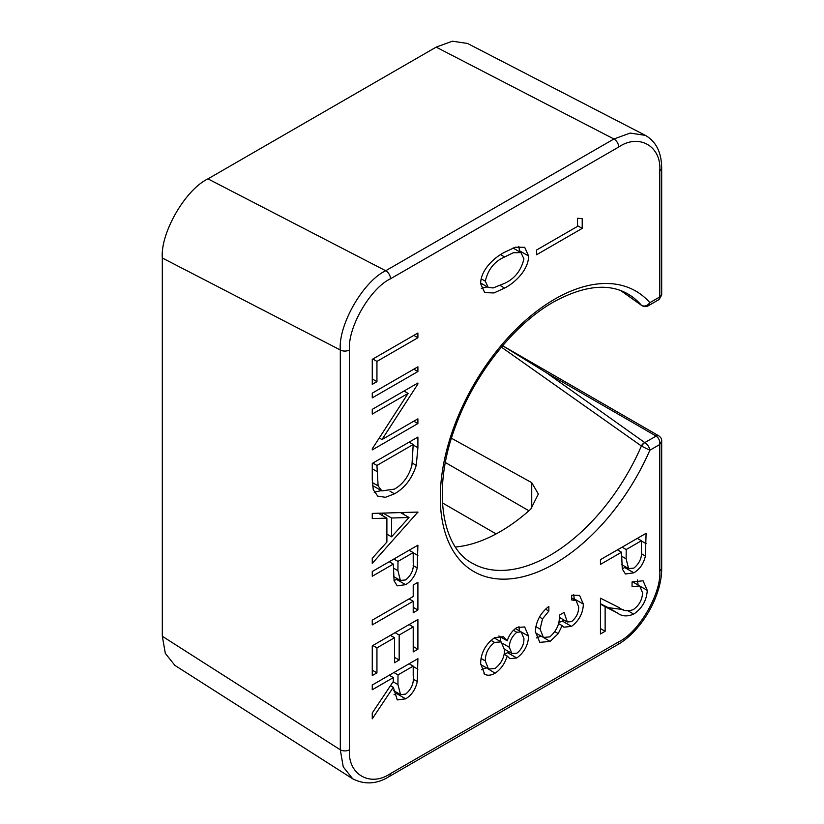 <?xml version="1.0" encoding="UTF-8"?>
<svg xmlns="http://www.w3.org/2000/svg" width="824" height="824" viewBox="0 0 824 824"><rect width="100%" height="100%" fill="white"/><g stroke="black" fill="none" stroke-linecap="round" stroke-linejoin="round"><path stroke-width="1.24" d="M659.787 570.63L659.787 444.497C660.055 440.84 658.829 438.028 656.141 436.071L546.405 372.716L644.801 442.612C647.613 444.527 649.302 447.072 649.848 450.234A161.947 93.503 -60 0 1 554.82 563.554A161.947 93.503 -60 0 1 440.304 497.438A161.947 93.503 -60 0 1 554.82 299.091A161.947 93.503 -60 0 1 649.848 302.676L659.787 296.939L659.787 170.805C661.631 146.25 639.033 133.169 618.711 147.022L390.514 278.78C370.192 288.39 347.604 327.55 349.438 349.984L349.438 749.809C347.604 774.375 370.192 787.445 390.514 773.592L618.711 641.845C639.033 632.235 661.631 593.074 659.787 570.63A6.458 3.729 180 0 0 661.682 567.994L661.682 441.118L659.787 444.497L649.848 450.234L641.762 446.248L501.425 347.141M620.884 290.604L641.762 305.467A5.16 2.977 120 0 0 642.215 305.848L642.215 305.848C644.904 306.868 646.891 306.858 648.179 305.828L659.097 299.524L661.682 295.054L661.682 168.168C661.538 152.419 656.1 141.481 645.357 135.363L630.164 133.076L613.911 138.988L436.154 47.123L207.957 178.87L385.714 270.736L613.911 138.988A6.458 3.729 60 0 1 618.711 147.022M648.179 305.828L649.848 302.676C647.468 305.807 644.77 306.744 641.762 305.467M451.48 438.244L531.727 482.658L538.36 494.009L530.8 509.108A161.679 93.349 -60 0 1 500.055 531.717A161.679 93.349 -60 0 1 455.445 547.012M528.606 636.179C528.143 645.233 524.188 652.495 516.761 657.974L509.788 658.634L507.224 656.007C504.865 663.629 500.817 669.356 495.09 673.198C491.516 675.247 488.364 675.742 485.635 674.66L484.667 674.176L480.629 663.567C480.917 652.752 485.614 644.1 494.719 637.601L503.464 636.705L507.224 640.784C509.201 634.892 512.425 630.473 516.895 627.497L524.672 626.951L528.606 636.179L521.293 631.967M577.521 226.373L577.521 218.267L582.207 218.648L582.207 228.392L536.568 254.75L536.568 250.022L577.521 226.373M600.459 564.389L600.459 559.661L646.098 533.313L645.408 556.046C643.657 563.606 639.805 569.199 633.862 572.814L625.437 573.988L622.274 568.982L621.523 552.235L600.459 564.389M372.263 397.879L372.263 393.151L417.902 366.804L417.902 371.531L372.263 397.879M394.5 493.813L385.467 497.294L377.732 496.141L373.262 489.641L372.263 479.743L372.263 463.418L417.902 437.07L417.902 447.71L416.254 465.385C412.082 478.466 404.841 487.942 394.5 493.813L389.958 491.197M372.263 576.254L372.263 571.516L417.902 545.169L417.212 567.901C415.461 575.461 411.609 581.054 405.655 584.669L397.24 585.854L394.078 580.838L393.326 564.09L372.263 576.254M372.263 675.567L372.263 645.841L417.902 619.494L417.902 649.219L413.215 651.918L413.215 626.92L399.177 635.026L399.177 660.034L394.5 662.733L394.5 637.735L376.939 647.87L376.939 672.868L372.263 675.567M372.263 689.76L372.263 685.032L417.902 658.675L417.284 681.52C415.636 689.255 411.773 695.023 405.696 698.834L397.25 699.916L393.326 687.288L372.263 718.806L372.263 712.966L393.326 681.438L393.326 677.596L372.263 689.76M372.263 620.163L413.215 596.514L413.215 585.03L417.902 582.331L417.902 610.028L413.215 612.737L413.215 601.252L372.263 624.891L372.263 620.163M372.263 513.414L417.902 512.064L372.263 563.41L372.263 558.27L386.889 542.038L386.889 518.142L372.263 518.574L372.263 513.414M408.096 393.398L372.263 414.091L372.263 409.363L417.902 383.016L417.902 384.005L381.976 439.563L417.902 418.829L417.902 423.557L372.263 449.904L372.263 448.822L408.096 393.398L404.007 391.039M372.263 384.365L372.263 359.367L417.902 333.02L417.902 337.747L376.939 361.396L376.939 381.667L372.263 384.365M633.337 609.595C639.115 605.434 642.195 599.841 642.586 592.817L639.692 585.936L632.059 586.688L632.059 581.96L643.081 580.796L647.273 590.365C646.644 600.439 642.123 608.359 633.697 614.117C627.188 616.826 621.729 616.424 617.331 612.901L605.135 606.752L605.135 631.277L600.459 633.986L600.459 598.173L619.349 607.71C623.088 610.924 627.754 611.552 633.337 609.595M504.597 288.07L494.019 292.932L484.708 292.633L480.629 283.714C480.639 269.716 494.688 257.181 504.597 252.257L515.268 247.19L524.703 247.324L528.606 256.017C528.586 270.004 514.65 283.044 504.597 288.07L500.302 285.588M571.537 621.626C576.306 617.712 578.695 612.799 578.695 606.897L576.1 600.593L571.671 599.934L571.671 595.196L579.54 595.35L583.371 604.136C582.98 613.314 579.025 620.719 571.516 626.374L563.894 627.177L562.123 625.632L558.229 633.594L550.123 641.422L539.813 642.36L535.394 631.699C535.868 621.564 540.348 613.107 548.856 606.351L548.856 611.078L542.542 618.845L540.07 629.072L543.376 637.405L549.732 636.921C556.664 630.968 559.877 623.706 559.383 615.137L564.069 612.428L567.314 621.976L571.537 621.626M349.438 349.984A6.458 3.729 0 0 1 340.312 349.984L162.318 257.994L162.318 636.272L340.312 749.809L340.312 349.984C338.159 324.996 363.127 281.417 385.714 270.736A6.458 3.729 60 0 1 390.514 278.78M390.514 773.592A6.458 3.729 -120 0 1 389.175 776.548C376.97 784.149 364.826 784.911 352.734 778.824L174.894 665.39L165.325 653.38L162.318 636.272M162.318 257.994C160.278 233.058 185.379 189.551 207.957 178.87M436.154 47.123L452.397 41.2L467.527 43.456L645.346 135.352M352.724 778.824L343.237 766.866L340.312 749.809A6.458 3.729 0 0 0 349.438 749.809M641.999 305.694A5.16 3.275 -54.5 0 1 641.731 305.529L641.731 305.529A5.16 3.275 -54.5 0 1 641.381 305.22A155.52 89.785 120 0 0 632.276 296.815A155.52 89.785 120 0 0 630.175 295.353M546.405 372.716L502.63 345.719L658.726 435.814A5.16 2.977 -60 0 0 656.141 436.071L644.801 442.612A5.16 2.977 120 0 0 641.762 446.248M474.737 564.574A155.52 89.785 120 0 0 477.055 565.666A155.52 89.785 120 0 0 549.855 555.438A155.52 89.785 120 0 0 641.381 446.021A5.16 3.275 -54.5 0 1 644.729 442.57M661.682 295.054L659.787 296.939L659.097 299.524M413.154 679.141L417.284 681.52M397.59 692.933L396.571 693.561L405.696 698.834M396.571 693.561L394.026 694.776M390.504 685.661L393.326 687.288M389.227 675.227L393.326 677.596M413.215 675.989L413.215 666.111L398.002 674.897L397.941 684.579L400.546 694.632L405.707 694.096C411.567 689.06 414.081 683.024 413.215 675.989M409.126 663.742L413.215 666.111M393.913 672.528L398.002 674.897M413.215 646.521L417.902 649.219M409.126 624.561L413.215 626.92M395.077 632.667L399.177 635.026M394.5 657.325L399.177 660.034M390.401 635.366L394.5 637.735M372.85 645.501L376.939 647.87M372.263 670.159L376.939 672.868M413.215 607.329L417.902 610.028M409.126 598.883L413.215 601.252M413.143 565.552L417.212 567.901M397.508 578.798L396.529 579.396L405.655 584.669M396.529 579.396L394.026 580.611M389.227 561.721L393.326 564.09M413.215 562.236L413.215 552.605L398.002 561.381L397.91 570.671L400.382 580.457L405.645 579.952C411.485 575.09 414.019 569.188 413.215 562.236M409.126 550.236L413.215 552.605M393.326 568.024L397.91 570.671M393.913 559.022L398.002 561.381M416.789 512.095L417.902 512.734M404.275 512.466L402.915 513.97M378.381 513.228L386.889 518.142M382.439 513.115L382.439 515.577M391.575 536.836L409.003 517.482L391.575 518.008L391.575 536.836L386.889 534.137M400.505 512.579L409.003 517.482M383.057 513.095L391.575 518.008M412.33 463.119L416.254 465.385M381.285 490.589L374.178 492.206M372.541 485.532L381.842 490.908L394.511 489.085C403.142 484.048 408.951 476.066 411.938 465.138L413.215 444.497L376.939 465.447L378.103 485.882L381.842 490.908M409.126 442.138L413.215 444.497M372.85 463.078L376.939 465.447M372.314 482.545L378.103 485.882M417.037 383.51L417.902 384.005M379.267 437.997L381.976 439.563M413.803 421.188L417.902 423.557M413.803 369.162L417.902 371.531M413.803 335.378L417.902 337.747M372.85 359.027L376.939 361.396M372.263 378.958L376.939 381.667M641.34 553.697L645.408 556.046M625.704 566.943L624.726 567.54L633.862 572.814M624.726 567.54L622.223 568.756M617.423 549.865L621.523 552.235M641.422 550.38L641.422 540.74L626.209 549.526L626.106 558.816L628.578 568.601L633.841 568.096C639.681 563.235 642.215 557.333 641.422 550.38M637.323 538.381L641.422 540.74M621.523 556.169L626.106 558.816M622.11 547.167L626.209 549.526M637.405 579.942L638.136 585.03M640.238 586.307L647.273 590.365M628.403 611.058L633.697 614.117M623.15 609.585L608.194 607.638L600.459 603.735M600.459 604.054L605.135 606.752M600.459 628.578L605.135 631.277M577.521 225.694L582.207 228.392M518.852 246.376L519.481 250.743L528.606 256.017M519.481 250.743L519.46 251.732M487.262 286.855L481.329 288.369M523.93 258.88L520.953 252.597L513.249 252.752L504.618 256.975C494.503 261.352 488.066 269.417 485.305 281.169L488.21 287.401L493.143 287.957L504.618 283.322C514.681 278.718 521.118 270.571 523.93 258.88M481.206 278.8L485.305 281.169M509.036 651.784L507.636 652.711L516.761 657.974M507.636 652.711L504.226 654.009M504.175 654.246L507.224 656.007M486.263 667.739L495.09 673.198M485.964 667.924L481.443 669.747M483.976 673.702L485.635 674.66M498.922 635.984L507.224 640.784M518.935 626.57L519.481 630.916M500.899 637.137L500.189 641.36M516.926 653.164C521.695 649.261 524.023 644.419 523.93 638.621L521.201 631.905L516.833 632.266C512.013 636.252 509.5 641.247 509.294 647.262L511.9 653.442L516.926 653.164M503.011 643.626L509.294 647.262M513.393 630.288L516.833 632.266M495.008 668.511C501.126 663.742 504.319 657.593 504.618 650.074L501.126 641.906L494.575 642.411C488.375 647.221 485.284 653.391 485.305 660.92L488.478 669.016L495.008 668.511M481.02 658.448L485.305 660.92M490.991 640.341L494.575 642.411M573.731 594.681L574.246 598.863L583.371 604.136M574.246 598.863L574.225 599.511M563.966 620.05L562.39 621.1L571.516 626.374M562.39 621.1L558.651 622.553M558.466 623.521L562.123 625.632M554.974 631.72L558.229 633.594M541.1 636.087L550.123 641.422M540.997 636.149L536.352 637.92M545.591 609.194L548.856 611.078M539.432 617.052L542.542 618.845M535.857 626.642L540.07 629.072M661.682 168.168A6.458 3.729 0 0 1 659.787 170.805L659.787 292.726M445.393 462.532L528.936 510.767M531.727 508.223L531.727 482.658M496.11 533.911L442.426 502.918M661.682 567.994C662.166 595.495 641.463 631.442 617.382 644.801A6.458 3.729 -120 0 0 618.711 641.845M413.215 666.523L417.902 669.222M393.099 681.778L397.941 684.579M413.215 552.801L417.902 555.51M413.215 445.001L417.902 447.71M372.263 468.794L376.939 471.493M641.422 540.946L646.098 543.644M608.194 607.638L617.331 612.901M500.621 254.668L504.618 256.975M477.055 565.666L472.512 563.348C441.592 547.62 431.622 488.529 455.734 425.751C474.511 374.003 513.98 324.337 553.481 302.048C583.773 285.526 608.617 282.859 628.001 294.024L632.276 296.815M642.215 305.848L620.822 290.645M661.682 441.118C661.878 439.12 660.899 437.348 658.726 435.814M389.175 776.548L617.382 644.801M400.546 694.632L393.429 690.533M400.382 580.457L393.542 576.512M628.578 568.601L621.739 564.646M639.692 585.936L632.451 581.754M520.953 252.597L513.022 248.014M488.21 287.401L480.639 283.034M511.9 653.442L504.597 649.219M521.201 631.905L515.35 628.527M488.478 669.016L480.649 664.505M501.126 641.906L494.215 637.91M576.1 600.593L571.671 598.039M543.376 637.405L535.425 632.822M567.314 621.976L559.259 617.331"/></g></svg>
